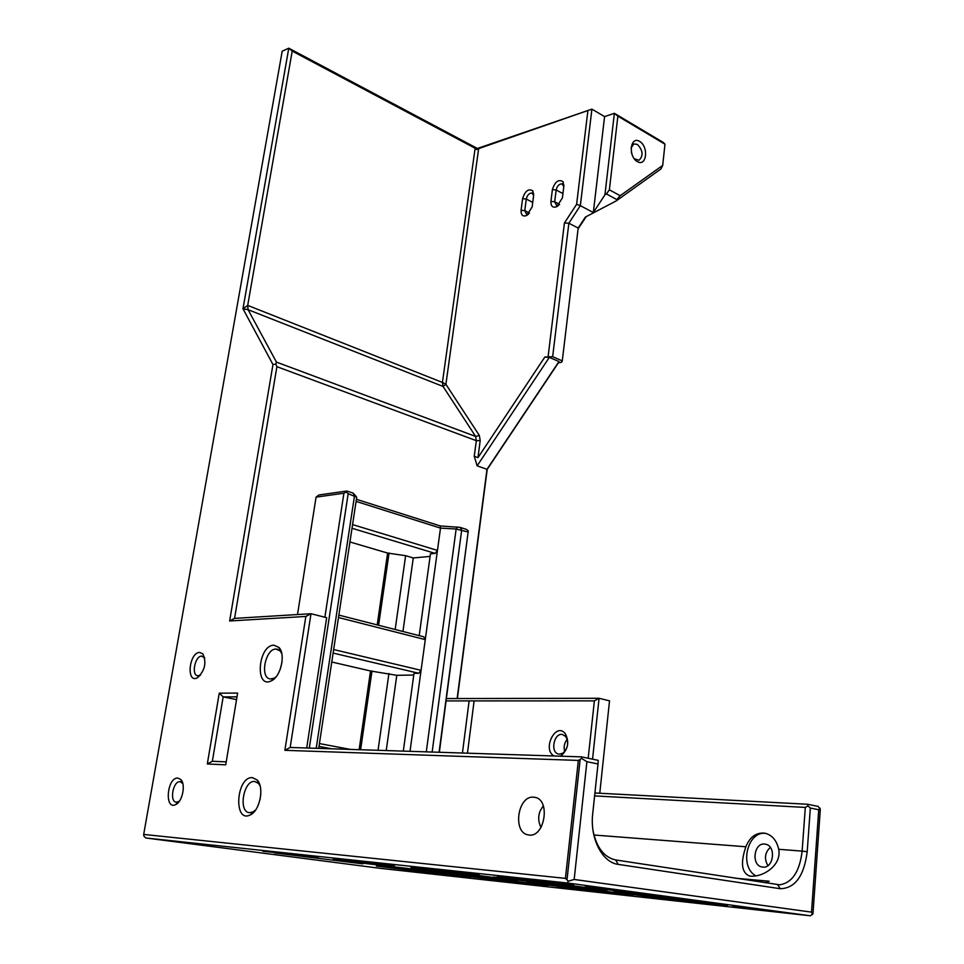 <?xml version="1.0" encoding="UTF-8"?>
<svg xmlns="http://www.w3.org/2000/svg" width="964" height="964" viewBox="0 0 964 964"><rect width="100%" height="100%" fill="white"/><g stroke="black" fill="none" stroke-linecap="round" stroke-linejoin="round"><path stroke-width="1.45" d="M548.13 356.379L564.434 222.973L568.856 223.226L552.649 356.692L544.841 357.054L549.335 357.367L477.132 465.841L474.252 456.273L477.951 457.659L480.205 440.584L476.324 440.656L474.252 456.273M564.434 222.973L576.617 204.32L580.34 205.657L568.856 223.226L578.183 228.046L562.277 360.885L552.649 356.692M457.141 698.539L486.977 469.348L558.975 361.548L558.325 362.898L561.626 362.235L562.277 360.885M558.975 361.548L549.335 357.367M586.233 216.635L578.099 228.793M578.183 228.046L585.377 217.081L616.141 200.946L616.827 199.608L606.428 193.933L604.934 194.849L614.369 113.306L604.585 116.608L591.908 109.125L477.397 148.48L288.778 48.2L282.199 51.225L143.684 834.426L565.422 878.373L578.34 760.415L284.874 750.317L305.841 616.454L229.637 620.973L234.565 618.382L311.011 613.731L305.841 616.454M480.205 440.584L479.337 435.451L445.898 384.311L478.662 148.625L591.908 109.125L580.34 205.657L593.318 212.538L604.934 194.849M478.662 148.625L476.734 149.577L477.397 148.48M576.617 204.32L587.835 111.137M617.864 116.138L614.369 113.306L663.244 142.431L664.967 144.19L617.864 116.138L609.393 189.812L620.153 195.716L662.714 165.398L664.967 144.19M292.213 51.092L288.778 48.2L242.976 308.781L272.969 364.537L275.825 364.079L276.909 366.682L476.324 440.656L475.613 436.439L276.463 362.115L248.073 309.685L443.054 386.431L442.428 382.443L247.7 305.407L248.073 309.685L242.976 308.781L247.7 305.407L292.213 51.092L475.132 148.251L442.428 382.443L445.898 384.311L443.054 386.431L475.613 436.439L479.337 435.451M476.734 149.577L475.132 148.251M631.36 152.24L632.155 154.927M604.585 116.608L593.318 212.538M662.714 165.398L660.955 168.953L616.141 200.946M620.153 195.716L616.827 199.608M606.428 193.933L609.393 189.812M634.179 158.698L639.011 160.301C643.554 155.722 643 150.42 637.361 144.395L633.926 143.925L631.01 147.938M639.602 141.371C648.905 146.721 646.699 167.097 637.361 161.651C627.926 156.337 630.251 135.731 639.602 141.371M563.82 186.413L561.831 183.823C559 184.016 557.108 186.076 556.156 189.992L554.686 201.789L556.674 205.694L558.734 205.236M533.646 195.282L532.152 206.959L526.597 215.526C522.753 216.84 520.909 215.08 521.09 210.248L522.596 198.644C525.067 190.92 528.489 188.317 532.839 190.86L533.646 195.282L531.779 193.005C529.043 193.198 527.212 195.21 526.284 199.054L524.778 210.658L526.681 214.514L528.525 214.141M563.856 186.1L562.398 197.969L556.71 206.694C552.721 208.079 550.793 206.296 550.926 201.38L552.396 189.583C554.951 181.654 558.505 179.015 563.036 181.678L563.856 186.1M455.43 876.192L419.232 871.902L455.43 876.192M145.817 837.981L380.828 868.407L810.447 915.8L567.832 883.048L145.817 837.981L143.913 836.125L143.684 834.426M616.358 893.544L633.143 894.966L595.427 889.953L526.73 882.458L616.358 893.544L616.442 892.748M614.707 893.628L557.662 887.35L614.707 893.628M534.345 884.542L547.877 885.627L510.197 880.65L447.983 873.866L534.345 884.542L534.43 883.843M533.875 884.735L481.904 879.023L533.875 884.735M459.695 876.336L470.468 877.144L432.969 872.227L376.37 866.058L459.695 876.336L459.768 875.734M436.222 871.805L336.737 860.105L436.222 871.805M656.135 897.809L703.792 903.425L656.135 897.809M362.886 863.852L274.704 852.947L362.886 863.852M394.565 865.395L333.146 858.791L394.565 865.395M318.373 857.213L262.823 851.248L318.373 857.213M479.204 874.481L410.941 867.142L468.649 873.962L479.204 874.481M603.247 888.314L585.064 886.928L685.428 899.388L603.247 888.314M573.797 884.627L497.46 876.433L559.192 883.711L573.797 884.627M651.435 896.966L727.531 905.317L631.577 893.411L613.743 891.941L651.435 896.966L651.556 895.749M751.414 908.281L732.712 906.606L766.946 910.365L751.414 908.281M565.735 884.832L493.46 877.035L589.763 888.977L606.862 890.338L565.735 884.832M503.666 879.602L411.122 868.142L473.083 874.758L517.138 880.602L503.666 879.602L503.762 878.819M462.443 753.017L469.119 700.912L474.107 700.912L467.456 753.185M588.185 758.246L594.378 700.864L474.107 700.912M594.378 700.864L599.078 698.273L592.547 759.162M446.44 698.563L599.078 698.273L609.525 700.84L599.777 793.239M469.119 700.912L446.139 700.924M778.695 849.296C776.61 840.186 771.923 834.8 764.657 833.149C756.138 832.402 749.859 836.945 745.847 846.766C740.388 862.937 741.593 872.685 749.498 876.011L750.486 876.143C763.102 877.324 781.961 865.202 778.695 849.296L802.132 851.116L805.314 807.422L594.607 795.903M554.071 755.981C541.744 749.377 555.999 721.265 565.35 733.773C569.495 741.943 568.158 749.197 561.349 755.535L560.156 756.174M410.013 751.33L440.5 528.115L456.141 529.007L468.13 532.02L439.078 752.269M439.355 752.281L468.13 532.02M593.125 831.161C596.728 847.826 604.247 857.43 615.683 859.96L779.719 884.807C792.203 882.831 799.674 871.601 802.132 851.116L807.193 851.718C804.096 875.999 795.119 888.326 780.262 888.712L618.237 864.383C602.199 862.587 589.739 838.15 592.727 813.616L598.005 763.982L586.907 761.681L574.17 879.469L811.507 912.125L818.737 809.76L810.338 808.013L807.193 851.718M765.235 882.771L769.2 881.229L735.399 878.216M425.775 871.119L425.859 870.444M377.141 865.395L377.298 864.322M564.434 887.434L564.555 886.314M485.531 878.794L485.651 877.758M413.64 870.914L413.773 869.962M432.149 752.041L461.696 529.959L460.153 527.392L466.576 529.453L468.396 531.068M356.078 496.376L353.053 493.062L346.727 491.025L318.879 494.99L316.072 497.135L343.907 493.207L324.868 617.237M460.153 527.392L440.211 525.934L356.379 499.28M403.301 751.113L414.002 673.366L418.762 673.282L421.075 670.329L333.64 649.543M386.227 750.558L396.782 675.318L370.538 670.98L331.761 662.015M413.773 675.029L396.782 675.318M378.045 750.293L388.926 673.499M360.608 749.739L371.996 670.956M350.354 749.402L319.421 743.569M318.988 746.413L331.797 748.799M333.11 653.074L418.762 673.282M338.484 617.526L425.269 639.626L423.75 636.818L338.858 615.092M352.547 524.585L437.451 550.42L435.174 553.408L430.45 553.854L419.195 635.65M351.993 528.26L435.174 553.408M430.101 556.397L413.267 557.963L405.627 555.698L387.612 553.071L349.92 541.961M309.299 748.076L348.173 493.701L346.269 491.977L343.907 493.207M297.514 614.55L316.072 497.135M346.269 491.977L346.727 491.025M440.211 525.934L440.5 528.115L356.053 501.364M348.173 493.701L356.716 497.219L318.686 748.377M359.138 749.691L370.538 670.98M402.94 631.492L413.267 557.963M395.168 629.504L405.627 555.698M378.599 625.262L389.058 552.938M377.213 624.913L387.612 553.071M541.021 827.449C538.201 821.774 537.972 816.134 540.346 810.519L543.298 805.771M533.562 797.192L534.526 797.3C551.131 799.06 544.756 838.68 528.368 834.908C512.306 833.004 517.596 795.324 533.562 797.192M468.649 873.962L468.721 873.348M626.19 892.435L626.287 891.423M559.192 883.711L559.265 883.072M451.935 873.517L452.08 872.3M706.865 903.485L706.949 902.545M534.514 882.482L534.659 881.192M589.763 888.977L589.86 888.061M236.999 696.839L223.166 696.888L236.554 699.599M212.357 761.259L207.308 763.97L225.733 764.826L237.626 693.068L219.25 693.176L223.166 696.888L212.357 761.259L226.227 761.873M219.25 693.176L207.308 763.97M260.051 799.542L260.834 793.962M260.123 785.925L258.509 783.407L254.689 781.467C243.651 780.045 238.06 811.471 249.206 812.676L252.954 812.013L255.593 810.013M252.508 777.635L257.147 779.984C264.522 787.01 259.967 810.676 250.375 814.869C233.143 823.931 236.072 776.249 252.508 777.635M281.789 653.616L280.102 650.857L275.969 649.049C265.269 648.7 259.617 677.945 270.257 678.945L273.933 678.282L276.102 676.8M280.223 669.329L282.018 662.039M273.848 645.193L278.873 647.386C285.959 654.038 280.886 676.764 271.354 680.837C254.641 689.501 257.93 645.278 273.848 645.193M284.874 750.317L290.164 747.462L311.011 613.731L326.676 617.695L306.709 747.992M564.687 751.534C563.506 747.016 564.35 742.931 567.193 739.292M762.801 867.082L762.235 867.01C750.739 865.576 753.944 841.692 765.259 844.175C776.369 845.44 773.923 868.648 762.801 867.082M767.922 865.6L767.802 865.455C764.066 858.683 764.862 852.706 770.164 847.513L770.32 847.404M565.422 878.373L567.001 879.831L580.159 759.403L578.34 760.415M567.832 883.048L568.073 881.241L574.17 879.469M586.907 761.681L581.473 758.379L581.593 756.873L598.234 760.355L598.005 763.982M580.159 759.403L581.473 758.379M568.073 881.241L567.001 879.831M290.164 747.462L581.593 756.873M810.338 808.013L807.953 805.916L805.314 807.422M594.921 792.986L807.687 804.253L818.171 806.446L820.316 809.338L812.989 913.474L810.447 915.8M812.652 914.523L811.507 912.125M818.737 809.76L820.123 808.169M807.687 804.253L807.953 805.916M559.506 754.161L562.807 753.185C567.977 748.365 568.989 742.846 565.844 736.629L562.458 734.484C553.758 732.519 549.95 753.041 558.843 754.089L559.506 754.161M755.86 875.866C738.81 866.612 747.462 830.402 765.91 833.414M204.766 658.026L201.717 656.098C195.005 655.833 191.101 675.222 197.753 675.812L200.584 675.053M182.823 783.551L180.039 781.696C173.146 780.756 169.242 801.518 176.207 802.229L179.34 801.265M199.644 652.447L202.85 653.857C206.754 662.762 204.91 670.763 197.307 677.849C186.028 683.717 188.992 652.435 199.644 652.447M177.918 778.069L180.858 779.563C185.932 784.407 182.449 801.687 175.785 804.542C164.169 810.664 166.953 777.068 177.918 778.069M558.325 362.898L487.206 469.372L457.382 698.539M487.206 469.372L477.132 465.841M272.969 364.537L229.637 620.973M234.565 618.382L276.909 366.682M275.825 364.079L276.463 362.115M477.951 457.659L544.841 357.054M562.928 193.595L556.156 189.992L552.396 189.583M532.731 202.392L526.284 199.054L522.596 198.644M529.501 213.068L524.778 210.658L521.09 210.248M559.566 204.344L554.686 201.789L550.926 201.38M593.957 835.017L745.847 846.766M457.37 526.91L456.141 529.007L426.281 751.86M353.053 493.062L354.511 495.725L316.204 748.305M618.237 864.383L615.683 859.96M780.262 888.712L777.599 884.663M561.831 183.823L563.928 184.955M531.779 193.005L533.719 194.029M528.465 214.165L526.597 215.526M533.116 193.86L532.839 190.86M563.253 184.739L563.036 181.678M558.554 205.332L556.71 206.694M779.719 884.807L776.683 884.518M258.641 782.093L257.942 781.973M252.773 813.206L251.978 813.098M258.509 783.407L257.147 779.984M252.954 812.013L250.375 814.869M280.572 649.941L279.705 649.748M277.644 649.266L276.969 649.109M280.102 650.857L278.873 647.386M273.933 678.282L271.354 680.837M565.844 736.629L565.35 733.773M562.807 753.185L561.349 755.535M204.151 657.183L202.85 653.857M199.946 675.427L197.307 677.849M182.28 782.84L180.858 779.563M178.436 801.831L175.785 804.542"/></g></svg>
